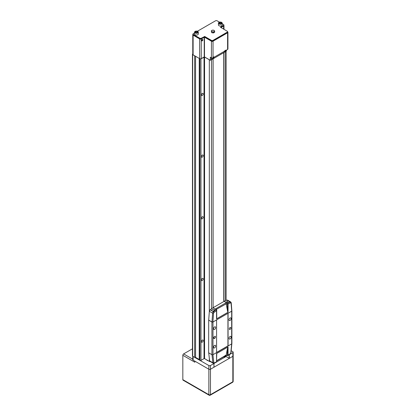 <?xml version="1.0" encoding="UTF-8"?>
<svg xmlns="http://www.w3.org/2000/svg" width="416" height="416" viewBox="0 0 416 416"><rect width="100%" height="100%" fill="white"/><g stroke="black" fill="none" stroke-linecap="round" stroke-linejoin="round"><path stroke-width="0.62" d="M202.29 278.429A1.248 0.718 -60 0 1 202.914 278.366A1.248 0.718 -60 0 1 203.107 279.365A1.248 0.718 -60 0 1 202.29 280.462A1.248 0.718 -60 0 1 201.672 280.524A1.248 0.718 -60 0 1 201.479 279.526A1.248 0.718 -60 0 1 202.29 278.429M202.29 216.752A1.248 0.718 -60 0 1 202.914 216.689A1.248 0.718 -60 0 1 203.107 217.688A1.248 0.718 -60 0 1 202.29 218.79A1.248 0.718 -60 0 1 201.672 218.847A1.248 0.718 -60 0 1 201.479 217.849A1.248 0.718 -60 0 1 202.29 216.752M202.29 155.08A1.248 0.718 -60 0 1 202.914 155.017A1.248 0.718 -60 0 1 203.107 156.016A1.248 0.718 -60 0 1 202.29 157.113A1.248 0.718 -60 0 1 201.672 157.175A1.248 0.718 -60 0 1 201.479 156.177A1.248 0.718 -60 0 1 202.29 155.08M202.29 93.408A1.248 0.718 -60 0 1 202.914 93.345A1.248 0.718 -60 0 1 203.107 94.344A1.248 0.718 -60 0 1 202.29 95.441A1.248 0.718 -60 0 1 201.672 95.503A1.248 0.718 -60 0 1 201.479 94.505A1.248 0.718 -60 0 1 202.29 93.408M202.29 340.101A1.248 0.718 -60 0 1 202.914 340.038A1.248 0.718 -60 0 1 203.107 341.037A1.248 0.718 -60 0 1 202.29 342.134A1.248 0.718 -60 0 1 201.672 342.196A1.248 0.718 -60 0 1 201.479 341.198A1.248 0.718 -60 0 1 202.29 340.101M223.87 301.491L223.87 52.593M210.803 59.998A1.513 0.874 0 0 0 211.453 59.779L213.054 58.854L213.054 307.736M224.006 301.413L224.006 52.53L225.607 51.605A1.513 0.874 0 0 0 225.992 51.23M200.959 58.807L200.959 360.391A0.754 0.437 180 0 1 199.888 360.391L199.233 360.012L199.233 58.427L199.888 58.807A0.754 0.437 0 0 0 200.959 58.807L204.563 57.034L209.316 59.779A1.513 0.874 0 0 0 209.752 59.956M192.774 53.971L192.681 54.028A0.754 0.437 0 0 0 192.457 54.335A0.754 0.437 0 0 0 192.681 54.642L194.657 55.786L194.657 357.37L192.681 356.226A0.754 0.437 180 0 1 192.457 355.919L192.457 54.335M200.959 360.391L204.027 358.618L204.027 57.034M204.563 57.034L204.563 358.618L209.316 361.364L209.316 358.228M210.382 361.618A1.513 0.874 180 0 1 209.316 361.364M204.563 358.618L204.027 358.618M199.233 359.481L195.577 357.37L194.657 357.37M195.577 357.37L195.577 56.285M223.777 52.645L223.777 301.548M213.096 58.812L213.096 307.715M202.29 39.458L202.29 39.458A0.848 0.489 120 0 0 201.692 40.498A0.848 0.489 120 0 0 202.29 40.846A0.848 0.489 120 0 0 202.894 39.801A0.848 0.489 120 0 0 202.29 39.458M201.692 40.456A0.754 0.437 120 0 0 201.848 40.768A0.754 0.437 120 0 0 202.228 40.726A0.754 0.437 120 0 0 202.717 40.061A0.754 0.437 120 0 0 202.602 39.458A0.754 0.437 120 0 0 202.259 39.478M197.751 31.424A1.888 1.092 180 0 1 198.307 32.193L197.735 31.387C196.082 30.826 195.01 31.096 194.527 32.193L194.527 33.982A1.888 1.092 0 0 0 195.083 34.752A1.888 1.092 0 0 0 197.142 34.991A1.888 1.092 0 0 0 198.307 33.982L198.307 32.193A1.888 1.092 180 0 1 197.142 33.202A1.888 1.092 180 0 1 195.083 32.963A1.888 1.092 180 0 1 194.527 32.193A1.888 1.092 180 0 1 195.109 31.408M221.655 22.402A1.888 1.092 180 0 1 222.206 23.176L221.64 22.37C219.981 21.809 218.91 22.074 218.431 23.176L218.431 24.965A1.888 1.092 0 0 0 218.982 25.735A1.888 1.092 0 0 0 221.042 25.969A1.888 1.092 0 0 0 222.206 24.965L222.206 23.176A1.888 1.092 180 0 1 221.042 24.18A1.888 1.092 180 0 1 218.982 23.946A1.888 1.092 180 0 1 218.431 23.176A1.888 1.092 180 0 1 219.008 22.386M214.042 30.389A1.508 0.874 180 0 1 214.042 31.621A1.508 0.874 180 0 1 211.905 31.621A1.508 0.874 180 0 1 211.905 30.389A1.508 0.874 180 0 1 214.042 30.389M211.739 31.829L213.429 32.089L214.661 31.377L214.209 30.404L212.524 30.144L211.292 30.857L211.739 32.692L213.429 32.952L214.661 32.24L214.661 31.377M212.316 32.781A1.3 0.749 0 0 0 212.982 32.885M212.633 57.996L212.618 58.193C213.101 59.004 213.59 58.718 214.079 57.351L214.074 57.247M213.127 58.703L212.592 58.001M224.188 51.407L224.182 51.516C224.666 52.328 225.155 52.047 225.644 50.674L225.638 50.57M224.687 52.031L224.141 51.433M194.527 32.916L193.346 33.597A1.134 0.655 0 0 0 193.014 34.06A1.134 0.655 0 0 0 193.346 34.523L199.727 38.21A1.134 0.655 0 0 0 201.334 38.21L204.776 36.525L211.427 40.368A1.134 0.655 0 0 0 213.028 40.368L227.235 32.162A1.134 0.655 0 0 0 227.568 31.699A1.134 0.655 0 0 0 227.235 31.236L220.475 27.243L223.496 25.412A1.134 0.655 0 0 0 223.829 24.95A1.134 0.655 0 0 0 223.496 24.487L222.206 23.738M219.482 22.168L217.116 20.8A1.134 0.655 0 0 0 215.514 20.8L197.423 31.242M211.292 30.857L211.739 32.692M213.429 32.089L213.429 32.952M193.014 34.258A1.134 0.655 0 0 0 192.774 34.663A1.134 0.655 0 0 0 193.107 35.126L199.649 38.901A1.134 0.655 0 0 0 201.25 38.901L204.495 37.18L211.437 41.189A1.134 0.655 0 0 0 213.044 41.189L227.594 32.786A1.134 0.655 0 0 0 227.926 32.323A1.134 0.655 0 0 0 227.594 31.86L227.568 31.845M220.88 27.57L223.631 25.979A1.134 0.655 0 0 0 223.964 25.516A1.134 0.655 0 0 0 223.829 25.21M220.854 27.555L223.496 26.026L223.496 25.412M227.568 31.699L227.568 32.318A1.134 0.655 180 0 1 227.235 32.781L227.235 32.162M213.028 40.368L213.028 40.981L227.235 32.781M213.028 40.981A1.134 0.655 180 0 1 211.427 40.981L211.427 40.368M204.776 36.525L204.776 37.144L211.427 40.981M204.776 37.144L204.24 37.144L204.24 36.525M201.334 38.21L201.334 38.823L204.24 37.144M201.334 38.823A1.134 0.655 180 0 1 199.727 38.823L199.727 38.21M193.346 34.523L193.346 35.136L199.727 38.823M193.346 35.136A1.134 0.655 180 0 1 193.014 34.679L193.014 34.06M223.829 24.95L223.829 25.563A1.134 0.655 180 0 1 223.496 26.026M213.356 57.236L213.481 57.85L212.888 58.048L213.481 58.006L213.356 58.474L213.959 57.585L213.616 57.772L213.491 57.164M224.921 50.565L225.046 51.173L224.453 51.371L225.046 51.329L224.921 51.797L225.524 50.908L225.181 51.095L225.056 50.487M223.813 51.62A1.056 0.608 120 0 0 223.954 51.766L224.359 52C224.9 52.182 225.332 51.735 225.644 50.664L225.415 50.164M211.494 57.871L211.494 59.124A0.754 0.437 120 0 0 211.65 59.467A0.754 0.437 120 0 0 212.025 59.431L225.378 51.719A0.754 0.437 120 0 0 225.914 50.799L225.914 50.409M212.176 58.032A1.056 0.608 120 0 0 212.394 58.443L212.794 58.672C213.34 58.859 213.767 58.412 214.084 57.34L213.85 56.841M225.716 51.386L226.476 50.95L226.476 50.086M227.926 32.323L227.926 48.979A1.134 0.655 180 0 1 227.594 49.442L213.044 57.845A1.134 0.655 180 0 1 211.437 57.845L210.319 57.195L210.319 60.278L211.687 59.488M211.188 57.694L211.188 58.947A0.754 0.437 120 0 0 211.344 59.29L211.65 59.467M204.495 37.18L204.495 56.919L210.319 60.278M204.495 56.919L204.23 56.919L204.23 37.18M201.25 38.901L201.25 58.635L204.23 56.919M201.25 58.635A1.134 0.655 180 0 1 199.649 58.635L199.649 38.901M193.107 35.126L193.107 54.86L199.649 58.635M193.107 54.86A1.134 0.655 180 0 1 192.774 54.397L192.774 34.663M219.253 22.979L219.586 23.577L220.652 23.712L221.385 23.249L221.052 22.646L219.986 22.511L219.253 22.979M197.506 32.146L196.986 31.595L195.894 31.58L195.328 32.115L195.848 32.672L196.94 32.687L197.506 32.146M219.986 23.629L219.986 22.511M221.052 23.457L221.052 22.646M196.986 32.64L196.986 31.595M195.894 32.672L195.894 31.58M206.965 360.006A0.946 0.546 0 0 0 207.236 360.469L207.236 360.469A0.946 0.546 0 0 0 208.036 360.62M207.132 360.1A0.796 0.458 0 0 0 207.106 360.204A0.796 0.458 0 0 0 207.293 360.5M224.198 356.528L224.182 356.71C224.666 357.521 225.155 357.235 225.644 355.867L225.628 355.701M224.687 357.219L224.151 356.554M224.921 355.753L225.046 356.366L224.453 356.564L225.046 356.522L224.921 356.99L225.524 356.101L225.181 356.288L225.056 355.68M223.787 356.762A1.056 0.608 120 0 0 223.954 356.959L224.359 357.188C224.9 357.375 225.332 356.928 225.644 355.857L225.415 355.358M213.98 363.496L215.623 362.549M216.637 361.962L225.378 356.912A0.754 0.437 120 0 0 225.914 355.987L225.914 355.534M229.195 354.64L229.372 358.327L226.112 356.569L225.581 356.751M229.372 358.327L232.846 356.32A1.134 0.655 0 0 0 233.173 355.857A1.134 0.655 180 0 1 232.846 356.32L232.846 352.622A1.134 0.655 0 0 0 233.173 352.16A1.134 0.655 0 0 0 232.846 351.697L231.161 350.724M229.372 354.624L232.846 352.622M194.709 357.37L199.233 359.98M200.08 360.469L208.863 365.539A1.134 0.655 0 0 0 210.465 365.539L213.938 363.537L213.777 363.319M193.107 356.476L193.107 360.142L208.863 369.242A1.134 0.655 0 0 0 210.465 369.242L213.938 367.234L213.938 363.537M193.107 360.142A1.134 0.655 180 0 1 192.774 359.684L192.774 356.283M210.465 365.539L210.465 369.242A1.134 0.655 180 0 1 208.863 369.242L208.863 365.539M216.72 316.841L216.694 318.791A0.66 0.38 180 0 1 216.549 318.916L216.533 310.612L213.959 312.463A0.66 0.38 120 0 0 213.548 313.186L212.909 322.005L211.973 322.005L212.618 313.139L209.347 311.251A1.321 0.764 -60 0 1 210.163 309.8L212.794 311.324L214.672 310.237L214.23 309.577C212.711 309.218 211.864 309.592 211.697 310.684L211.65 310.45M228.483 300.997L229.58 301.631C229.414 302.463 228.571 302.645 227.048 302.177L226.606 301.605L228.483 300.997L226.949 300.108A1.321 0.764 -60 0 1 227.495 300.102L230.766 301.99A1.321 0.764 -60 0 0 230.22 302L229.627 301.818M214.578 326.924L214.578 326.924A1.518 0.879 120 0 0 213.502 328.786A1.518 0.879 120 0 0 214.578 329.41A1.518 0.879 120 0 0 215.654 327.548A1.518 0.879 120 0 0 214.578 326.924A1.513 0.874 120 0 1 215.327 326.856A1.513 0.874 120 0 1 215.556 328.063A1.513 0.874 120 0 1 214.573 329.394A1.513 0.874 120 0 1 213.814 329.472A1.513 0.874 120 0 1 213.502 328.78M230.069 336.487L230.069 336.487A1.518 0.879 120 0 0 228.992 338.348A1.518 0.879 120 0 0 230.069 338.967A1.518 0.879 120 0 0 231.14 337.106A1.518 0.879 120 0 0 230.069 336.487A1.513 0.874 120 0 1 230.812 336.414A1.513 0.874 120 0 1 231.046 337.626A1.513 0.874 120 0 1 230.058 338.957A1.513 0.874 120 0 1 229.304 339.03A1.513 0.874 120 0 1 228.992 338.343M230.069 317.98L230.069 317.98A1.518 0.879 120 0 0 228.992 319.847A1.518 0.879 120 0 0 230.069 320.466A1.518 0.879 120 0 0 231.14 318.604A1.518 0.879 120 0 0 230.069 317.98A1.513 0.874 120 0 1 230.812 317.912A1.513 0.874 120 0 1 231.046 319.124A1.513 0.874 120 0 1 230.058 320.455A1.513 0.874 120 0 1 229.304 320.528A1.513 0.874 120 0 1 228.992 319.842M214.578 345.426L214.578 345.426A1.518 0.879 120 0 0 213.502 347.287A1.518 0.879 120 0 0 214.578 347.911A1.518 0.879 120 0 0 215.654 346.05A1.518 0.879 120 0 0 214.578 345.426A1.513 0.874 120 0 1 215.327 345.358A1.513 0.874 120 0 1 215.556 346.564A1.513 0.874 120 0 1 214.573 347.896A1.513 0.874 120 0 1 213.814 347.974A1.513 0.874 120 0 1 213.502 347.287M230.069 329.399A1.134 0.655 120 0 0 230.807 328.401A1.134 0.655 120 0 0 230.63 327.496A1.134 0.655 120 0 0 230.069 327.548A1.134 0.655 120 0 0 229.325 328.546A1.134 0.655 120 0 0 229.502 329.456A1.134 0.655 120 0 0 230.069 329.399M212.914 354.718L213.814 362.674A0.66 0.38 120 0 0 214.224 362.908L216.549 361.842L216.549 353.579L228.041 346.944L228.056 355.248L227.588 355.592L227.401 355.306L227.401 348.748L226.2 355.124L227.588 355.592L228.056 355.248L227.588 355.592M216.58 352.576L231.67 343.892L231.67 311.204A0.754 0.437 0 0 0 231.889 310.898A0.754 0.437 0 0 0 231.868 310.794M209.612 360.849L212.883 362.736A1.321 0.764 -60 0 0 213.153 363.215L209.882 361.327A1.321 0.764 -60 0 1 209.612 360.849L208.707 352.836M212.976 354.687L216.58 352.607L216.58 319.92L212.976 322L212.976 354.687A0.754 0.437 180 0 1 211.905 354.687L211.905 322A0.754 0.437 0 0 0 212.976 322M208.702 320.086L208.65 352.804L211.905 354.687M231.889 310.898L231.889 343.585A0.754 0.437 180 0 1 231.67 343.892M212.909 322.005L216.58 319.92M209.347 311.251L208.702 320.117L211.973 322.005M231.681 310.627L231.041 303.087A0.66 0.38 120 0 0 230.63 302.838L228.056 303.956L228.041 312.286A0.66 0.38 180 0 1 227.828 312.364L216.694 318.791M216.554 319.904L231.681 311.168M228.036 313.274L231.67 311.204M208.65 320.117L211.905 322M214.713 336.414L214.443 336.57A1.134 0.655 120 0 0 213.704 337.568A1.134 0.655 120 0 0 213.876 338.473A1.134 0.655 120 0 0 214.443 338.421L214.713 338.265A1.134 0.655 120 0 0 215.452 337.267A1.134 0.655 120 0 0 215.275 336.357A1.134 0.655 120 0 0 214.713 336.414M228.062 345.977L228.062 313.29M216.58 352.451L227.932 345.899L227.932 313.331M210.163 309.8L212.95 307.798L215.852 309.473L215.556 308.838L225.966 302.827L226.19 303.846L216.346 309.364L216.72 310.284L215.852 309.473M225.966 302.827L227.068 302.999L224.167 301.324L212.95 307.798M224.167 301.324L226.949 300.108M216.549 318.916L228.041 312.286M227.068 302.999L227.526 303.17L230.22 302A0.66 0.426 -113.5 0 1 230.63 302.838M227.828 312.364L226.19 303.846M216.388 309.504L215.556 308.838M227.401 310.674L227.526 303.17M216.533 310.612L216.174 309.795M227.588 303.207L228.056 303.956M216.746 360.651L226.2 355.124M227.401 348.748L227.828 347.027M216.7 353.491L216.72 354.916M182.827 355.29L194.844 362.227L194.844 361.145L208.863 369.242L208.863 394.68L182.827 379.647L182.827 355.29A1.134 0.655 -60 0 1 183.628 353.902L192.457 348.8M210.465 369.242L232.846 356.32L232.846 381.763L210.465 394.68A1.134 0.655 180 0 1 208.863 394.68A1.134 0.655 -60 0 0 209.097 395.2A1.134 1.134 0 0 0 210.231 395.2A1.134 0.655 -120 0 0 210.465 394.68L210.465 369.242M209.097 395.2L183.061 380.167A1.134 0.655 -60 0 1 182.827 379.647M225.607 300.695L225.607 51.605M199.888 360.391L199.888 58.807M192.681 54.642L192.681 356.226M209.316 311.657L209.316 59.779M211.453 59.779L211.453 308.875M219.034 23.852A1.815 1.045 0 0 0 221.603 23.852A1.815 1.045 0 0 0 221.603 22.37A1.815 1.045 0 0 0 219.034 22.37A1.815 1.045 0 0 0 219.034 23.852M195.135 32.874A1.815 1.045 0 0 0 197.699 32.874A1.815 1.045 0 0 0 197.699 31.392A1.815 1.045 0 0 0 195.135 31.392A1.815 1.045 0 0 0 195.135 32.874M211.437 57.845L211.437 41.189M213.044 41.189L213.044 57.845M227.594 49.442L227.594 32.786M223.631 29.156L223.631 25.979M211.494 59.124L211.188 58.947M220.584 27.092L220.584 27.399M225.898 356.569L225.898 356.132M216.746 360.828L226.122 355.415L226.112 356.569M229.159 358.327L229.159 354.666M228.056 355.248L230.365 353.59A0.66 0.38 120 0 0 230.776 352.882L231.676 343.892M213.814 362.674A0.66 0.426 173.5 0 1 212.883 362.736L211.978 354.723M212.794 311.324L213.434 311.688L216.133 309.754M213.548 313.186A0.66 0.348 4.2 0 1 212.618 313.139A1.321 0.764 -60 0 1 213.434 311.688A0.66 0.333 54.3 0 1 213.959 312.463M213.678 337.667L214.713 338.265M213.642 337.958L214.443 338.421M228.041 304.018A0.66 0.38 0 0 1 227.401 304.117L226.2 303.93M216.549 310.653A0.66 0.38 0 0 0 216.746 310.383L216.746 310.383A0.66 0.38 0 0 0 216.72 310.284M231.041 303.087A0.66 0.411 -4.5 0 0 231.234 302.77L230.766 301.99M216.72 361.473A0.66 0.38 180 0 1 216.746 361.572L216.746 361.572A0.66 0.38 180 0 1 216.549 361.842M213.153 363.215L214.022 363.246A0.66 0.426 -113.5 0 0 214.224 362.908M228.041 355.207A0.66 0.38 180 0 1 227.401 355.306M230.365 353.59A0.66 0.333 54.3 0 1 230.287 353.855L230.963 352.68A0.66 0.333 -174.3 0 1 230.776 352.882M183.628 353.902L192.774 359.18M233.173 381.3A1.134 0.655 180 0 1 232.846 381.763A1.134 0.655 -120 0 1 232.612 382.278A1.134 1.134 0 0 0 233.173 381.3L233.173 352.16M226.049 51.194L226.049 300.503M223.964 25.516L223.964 29.349M213.98 367.177L213.98 363.475M216.679 310.081L216.746 317.772M231.873 310.882L231.234 302.77M226.112 355.42L227.817 355.612M216.746 354.182L216.476 362.164M214.022 363.246L216.424 362.201M227.89 355.576L230.287 353.855M230.963 352.68L231.863 343.699M232.612 382.278L210.231 395.2"/></g></svg>
